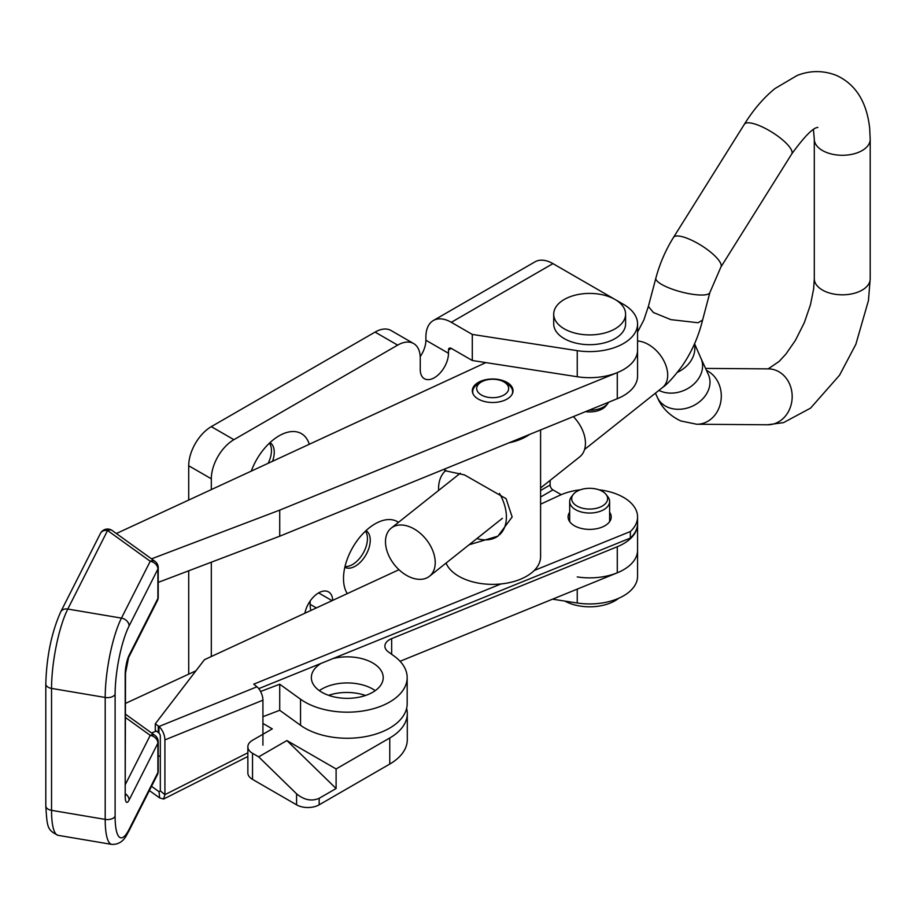 <?xml version="1.0" encoding="UTF-8"?>
<svg xmlns="http://www.w3.org/2000/svg" width="916" height="916" viewBox="0 0 916 916"><rect width="100%" height="100%" fill="white"/><g stroke="black" fill="none" stroke-linecap="round" stroke-linejoin="round"><path stroke-width="1.37" d="M398.471 522.338A44.644 25.774 120 0 0 379.796 521.536A44.644 25.774 120 0 0 375.068 523.86A44.644 25.774 120 0 0 343.855 583.778A44.644 25.774 120 0 0 347.267 593.625M344.84 567.29A21.16 12.217 120 0 0 355.282 566.168A21.16 12.217 120 0 0 369.079 547.631A21.16 12.217 120 0 0 365.999 530.639M345.011 566.546A21.16 12.217 120 0 0 352.488 564.542A21.16 12.217 120 0 0 365.45 531.154M309.287 444.271A44.644 25.774 120 0 0 283.8 433.508A44.644 25.774 120 0 0 279.071 435.833A44.644 25.774 120 0 0 251.259 471.122M272.521 461.286A21.16 12.217 120 0 0 270.002 442.611M268.17 463.301A21.16 12.217 120 0 0 269.453 443.126M365.507 695.484A35.942 20.747 0 0 0 328.615 695.324M637.559 523.792A47.918 27.663 180 0 1 637.57 524.124L637.57 550.195A47.918 27.663 180 0 1 623.533 569.763A47.918 27.663 180 0 1 577.252 576.92M637.57 524.124A47.918 27.663 180 0 1 617.281 546.726L617.281 572.809A47.918 27.663 180 0 0 637.57 550.195L637.57 576.279A47.918 27.663 180 0 1 623.533 595.847A47.918 27.663 180 0 1 577.252 603.003L552.531 599.178M304.891 613.228A19.969 11.53 -60 0 1 318.608 592.904A19.969 11.53 -60 0 1 328.581 591.919A19.969 11.53 -60 0 1 332.703 600.369M336.103 768.959L286.903 740.552L336.103 788.527L336.103 768.959L389.758 737.987L389.758 764.07A59.895 34.579 0 0 0 407.299 739.624L407.299 713.541A59.895 34.579 0 0 0 406.624 708.366M389.758 764.07L319.169 804.821A15.973 9.217 180 0 1 296.578 804.821L252.53 779.39A15.973 9.217 180 0 1 247.858 772.875L247.858 746.792A15.973 9.217 0 0 0 252.53 753.307L258.678 756.856L296.578 793.817C304.112 800.034 311.635 801.534 319.169 798.305L336.103 788.527M286.903 740.552L258.678 756.856M389.758 737.987A59.895 34.579 0 0 0 407.299 713.541M247.858 746.792A15.973 9.217 0 0 1 252.53 740.265L272.292 728.861L262.926 723.445M540.589 497.022L552.943 489.888L561.233 494.674M451.302 348.389L448.485 350.026A3.996 2.301 -120 0 1 449.309 348.195A3.996 2.301 -120 0 1 451.302 348.389L472.29 360.503L472.29 334.42L577.252 350.656A47.918 27.663 0 0 0 637.57 323.943A47.918 27.663 0 0 0 623.533 304.375L615.14 299.532M614.98 299.44L552.943 263.625A35.942 20.747 60 0 0 534.978 261.85L433.337 320.531A35.942 20.747 -120 0 1 451.302 322.306L472.29 334.42M158.216 582.381L279.724 536.204L279.724 510.12L617.281 372.629A47.918 27.663 0 0 0 637.57 350.026A47.918 27.663 0 0 1 577.252 376.739L472.29 360.503M433.337 320.531A35.942 20.747 -120 0 0 425.894 336.985L425.894 340.237A19.969 11.53 -60 0 1 420.204 356.599M448.485 350.026L448.485 353.278A19.969 11.53 -60 0 1 439.76 373.373A19.969 11.53 -60 0 1 424.383 378.72A19.969 11.53 -60 0 1 420.249 369.583L420.249 358.167A31.945 18.446 120 0 0 413.631 343.546A31.945 18.446 120 0 0 397.659 345.126L233.901 439.68A31.945 18.446 120 0 0 211.31 478.805L211.31 489.602M552.943 489.888A3.996 2.301 60 0 1 550.127 484.999L550.127 480.385M310.135 601.056L310.135 604.32A31.945 18.446 120 0 0 310.856 610.468M211.31 562.206L211.31 656.52M413.631 343.546L391.04 330.504A31.945 18.446 120 0 0 375.068 332.096L211.31 426.638A31.945 18.446 120 0 0 188.719 465.763L188.719 500.044M188.719 570.783L188.719 674.142M576.633 505.838A17.965 10.374 0 0 0 599.648 507.304A17.965 10.374 0 0 0 606.06 494.457A17.965 10.374 0 0 0 602.682 491.537A17.965 10.374 0 0 0 573.244 494.457A17.965 10.374 0 0 0 576.633 505.838M573.244 494.457L571.424 496.804A19.969 11.53 0 0 0 569.683 501.51A19.969 11.53 0 0 0 575.179 509.456A19.969 11.53 0 0 0 597.06 512.216A19.969 11.53 0 0 0 609.621 501.51A19.969 11.53 0 0 0 607.88 496.804L606.06 494.457M564.874 601.091A35.942 20.747 0 0 0 618.689 598.285M608.671 402.216A19.969 11.53 180 0 1 607.88 403.418L606.06 405.765A17.965 10.374 180 0 1 585.542 411.627M607.88 403.418A19.969 11.53 180 0 1 588.988 410.231M625.594 314.154L625.594 323.943A35.942 20.747 180 0 1 603.404 343.111A35.942 20.747 180 0 1 564.245 338.611A35.942 20.747 180 0 1 553.711 323.943L553.711 314.154A35.942 20.747 180 0 1 575.901 294.986A35.942 20.747 180 0 1 615.06 299.486A35.942 20.747 180 0 1 625.594 314.154A35.942 20.747 180 0 1 603.404 333.332A35.942 20.747 180 0 1 564.245 328.833A35.942 20.747 180 0 1 553.711 314.154M445.932 470.366A41.93 27.698 -128.5 0 0 438.627 490.438M476.87 538.585A41.93 27.698 -128.5 0 0 491.045 539.238A41.93 27.698 -128.5 0 0 498.315 535.826M499.529 534.807A41.93 27.698 -128.5 0 0 499.518 493.472M469.072 544.78L497.915 536.146L512.147 516.956L506.09 498.67L464.504 474.912L445.451 470.79M479.755 383.048A15.973 9.217 180 0 1 481.381 381.949A15.973 9.217 180 0 1 503.972 381.949A15.973 9.217 180 0 1 505.598 393.891A15.973 9.217 180 0 1 483.282 395.93A15.973 9.217 180 0 1 479.755 383.048M473.103 393.983A19.969 11.53 180 0 1 472.713 391.727A19.969 11.53 180 0 1 476.526 384.949A19.969 11.53 180 0 1 478.564 383.575L481.381 381.949M503.972 381.949L506.788 383.575A19.969 11.53 180 0 1 512.639 391.727A19.969 11.53 180 0 1 512.25 393.983M446.058 563.077A47.918 27.663 0 0 0 483.259 583.824A47.918 27.663 0 0 0 531.44 572.958A47.918 27.663 0 0 0 540.589 556.699L540.589 429.947M508.861 442.863A47.918 27.663 0 0 0 529.734 434.367M540.589 487.965L579.702 456.878A30.743 20.312 -128.5 0 0 585.45 443.241A30.743 20.312 -128.5 0 0 573.336 416.608M435.226 562.596A30.743 20.312 -128.5 0 0 418.807 532.104A30.743 20.312 -128.5 0 0 391.235 528.097A30.743 20.312 -128.5 0 0 385.487 541.734A30.743 20.312 -128.5 0 0 401.906 572.225A30.743 20.312 -128.5 0 0 429.49 576.244A30.743 20.312 -128.5 0 0 435.226 562.596M658.925 390.376A27.949 22.316 -23.7 0 0 660.505 391.109A27.949 22.316 -23.7 0 0 692.141 385.579A27.949 22.316 -23.7 0 0 701.061 358.557A27.949 22.316 -23.7 0 0 700.946 358.305L708.354 374.484A27.949 22.316 -23.7 0 0 708.286 374.335M637.57 340.992A27.949 18.457 51.5 0 1 667.695 375.159A27.949 18.457 51.5 0 1 662.474 387.56C666.905 384.64 673.317 377.667 681.699 366.618C691.42 352.717 698.381 337.202 702.583 320.073L698.084 322.741L670.867 319.638L653.394 312.505L648.368 306.436L655.856 278.143A27.949 6.824 14.8 0 0 667.982 287.498A27.949 6.824 14.8 0 0 705.492 294.792A27.949 6.824 14.8 0 0 709.9 292.467L720.869 267.094L791.756 153.922C804.569 136.324 813.271 127.507 817.862 127.461M677.531 372.251A27.949 22.316 -23.7 0 0 694.351 344.05M569.683 512.25A21.56 12.446 0 0 0 568.092 516.945A21.56 12.446 0 0 0 572.821 524.731A21.56 12.446 0 0 0 596.797 528.692A21.56 12.446 0 0 0 611.212 516.945A21.56 12.446 0 0 0 609.621 512.25M569.683 518.765A21.56 12.446 0 0 0 568.847 520.208M258.747 688.649L630.368 538.058L630.368 531.532A47.918 27.663 0 0 0 637.57 516.945A47.918 27.663 0 0 0 598.938 489.808M580.366 489.808A47.918 27.663 0 0 0 559.687 495.361L540.589 504.189M630.368 538.058A47.918 27.663 0 0 0 637.57 523.471L637.57 516.945M398.975 569.706L204.463 659.692L155.285 723.8L155.285 730.315L158.285 732.479L158.285 725.953L158.949 726.514L256.961 686.794L253.755 684.149L501.063 583.927M534.188 570.508L630.368 531.532M158.285 732.479L158.949 733.029L158.949 726.514A10.385 4.866 -112.1 0 1 164.914 739.899L164.914 794.664L160.323 790.897L160.323 736.12A2.393 1.122 -112.1 0 0 158.949 733.029M155.285 723.8L158.285 725.953M610.457 520.208A21.56 12.446 0 0 0 609.621 518.765M256.961 686.794A10.385 4.866 67.9 0 1 262.926 700.179L262.926 745.166M160.334 791.035L159.029 791.687L159.67 797.916L163.563 799.061L164.914 794.664L247.858 752.78M159.029 791.687L160.323 790.897L159.029 791.687L151.529 786.34M159.67 797.916L149.377 790.577M319.329 690.641A35.942 20.747 180 0 1 375.228 690.641M332.989 658.558A35.942 20.747 180 0 1 375.331 664.627A35.942 20.747 180 0 1 383.22 677.6A35.942 20.747 180 0 1 359.186 697.179A35.942 20.747 180 0 1 319.237 690.572A35.942 20.747 180 0 1 311.348 677.6A35.942 20.747 180 0 1 321.127 663.367M508.563 383.392A20.37 11.759 0 0 0 485.927 379.659A20.37 11.759 0 0 0 472.312 390.754A20.37 11.759 0 0 0 476.789 398.105A20.37 11.759 0 0 0 499.426 401.838A20.37 11.759 0 0 0 513.04 390.754A20.37 11.759 0 0 0 508.563 383.392M279.724 536.204L617.281 398.712A47.918 27.663 0 0 0 637.57 376.11L637.57 323.943M151.506 558.852L279.724 510.12M485.835 362.599L116.366 533.524M617.281 546.726L391.659 638.624A15.973 9.217 0 0 0 384.892 646.158A15.973 9.217 0 0 0 388.395 651.929L394.017 655.982A59.895 34.579 180 0 1 407.173 677.6A59.895 34.579 180 0 1 367.133 710.221A59.895 34.579 180 0 1 300.54 699.217L279.724 684.218L260.568 691.5M156.361 731.094L151.506 732.949M279.724 684.218L279.724 710.301L262.926 716.69M160.323 755.677L158.216 756.479M125.515 703.385L195.932 670.81M617.281 572.809L400.086 661.272M407.173 677.6L407.173 703.683A59.895 34.579 180 0 1 367.133 736.304A59.895 34.579 180 0 1 300.54 725.3L279.724 710.301M100.439 533.421L100.439 533.421A7.981 6.263 26.9 0 1 107.561 530.501L67.795 609.048L121.45 618.105L150.235 561.256L107.561 530.501A7.981 5.084 125.8 0 1 112.233 530.547A7.981 7.981 0 0 0 100.439 533.421L60.662 611.968A7.981 6.263 26.9 0 1 67.795 609.048A57.903 13.259 99.6 0 0 51.548 688.408L105.203 697.465A57.903 13.259 -80.4 0 1 121.45 618.105A7.981 6.263 -153.1 0 1 129.11 625.926A49.911 11.439 99.6 0 0 115.107 694.339L115.107 816.27A49.911 11.439 99.6 0 0 129.11 829.358L157.895 772.509L157.895 743.162L129.11 800.023A13.98 3.206 -80.4 0 1 125.194 796.359L125.194 674.416A13.98 3.206 -80.4 0 1 129.11 655.261L157.895 598.411A7.981 6.263 26.9 0 1 157.357 600.724L128.572 657.585L125.515 673.123A7.981 4.614 180 0 1 125.194 674.416M125.515 784.176L150.235 735.353A7.981 6.263 26.9 0 1 157.895 743.162A7.981 4.614 180 0 0 158.216 741.868A7.981 7.981 0 0 0 154.907 735.388A7.981 5.084 125.8 0 0 150.235 735.353L125.515 717.537M157.357 600.724A7.981 7.981 0 0 0 158.216 597.118A7.981 4.614 0 0 1 157.895 598.411L157.895 569.065A7.981 6.263 -153.1 0 0 150.235 561.256A7.981 5.084 125.8 0 1 154.907 561.29L112.233 530.547M158.216 771.215A7.981 7.981 0 0 1 157.357 774.822L157.357 774.822A7.981 6.263 -153.1 0 0 157.895 772.509A7.981 4.614 180 0 0 158.216 771.215L158.216 741.868M451.302 322.306L552.943 263.625M425.894 340.237L448.485 353.278M310.135 604.32L316.375 607.926M318.608 592.904L332.05 600.667M188.719 465.763L211.31 478.805M211.31 426.638L233.901 439.68M375.068 332.096L397.659 345.126M540.589 490.495L550.127 484.999M577.252 376.739L577.252 350.656M577.252 589.114L577.252 603.003M319.169 804.821L319.169 798.305M296.578 804.821L296.578 793.817M252.53 779.39L252.53 753.307M655.856 278.143C659.749 263.648 665.623 250.079 673.5 237.416A27.949 7.923 32.1 0 1 688.969 239.019A27.949 7.923 32.1 0 1 712.659 253.858A27.949 7.923 32.1 0 1 720.869 267.094M673.5 237.416L744.387 124.255A27.949 7.923 32.1 0 1 744.387 124.255A27.949 7.923 32.1 0 1 759.856 125.858A27.949 7.923 32.1 0 1 791.756 153.922M744.376 124.255C753.318 109.84 763.486 97.966 774.879 88.612L797.126 75.478C810.076 70.372 823.106 70.314 836.205 75.318C855.464 84.02 866.605 101.539 869.639 127.851L870.2 139.335A27.949 16.03 -179.8 0 1 870.2 139.335A27.949 16.03 -179.8 0 1 854.937 153.567A27.949 16.03 -179.8 0 1 825.82 152.171A27.949 16.03 -179.8 0 1 814.301 139.186A27.949 16.03 -179.8 0 1 814.301 139.175L813.431 129.603M870.2 139.324L870.2 278.865A27.949 16.03 -179.8 0 1 854.937 293.109A27.949 16.03 -179.8 0 1 825.82 291.712A27.949 16.03 -179.8 0 1 814.301 278.716L813.626 288.998L810.5 304.639L804.351 322.569L795.409 340.386L785.928 354.045L779.127 361.431L768.18 368.873M767.436 424.761A27.949 24.114 -88.4 0 0 767.711 424.772A27.949 24.114 -88.4 0 0 791.768 401.723A27.949 24.114 -88.4 0 0 776.447 370.533A27.949 24.114 -88.4 0 0 768.547 368.873A27.949 24.114 -88.4 0 0 768.432 368.873L705.572 368.415M767.711 424.772L696.824 424.245A27.949 24.114 -88.4 0 1 696.687 424.245L680.806 420.959C664.902 413.448 659.417 402.124 657.367 397.407A27.949 22.316 -23.7 0 0 657.402 397.475A27.949 22.316 -23.7 0 0 667.913 407.288A27.949 22.316 -23.7 0 0 699.675 401.655A27.949 22.316 -23.7 0 0 708.354 374.484M696.824 424.245A27.949 24.114 -88.4 0 0 720.789 401.78A27.949 24.114 -88.4 0 0 706.499 370.43M164.914 739.899L262.926 700.179M158.216 597.118L158.216 567.771A7.981 4.614 0 0 1 157.895 569.065L129.11 625.926M60.662 611.968C51.536 632.509 46.579 656.52 45.8 683.989A7.981 4.614 180 0 0 51.548 688.408L51.548 810.339A57.903 13.259 99.6 0 0 58.155 835.346L111.809 844.403A57.903 13.259 -80.4 0 1 105.203 819.396L105.203 697.465A7.981 4.614 180 0 0 115.107 694.339M45.8 683.989L45.8 805.92A7.981 4.614 180 0 0 51.548 810.339L105.203 819.396A7.981 4.614 180 0 0 115.107 816.27M617.281 398.712L617.281 372.629M300.54 699.217L300.54 725.3M391.659 638.624L391.659 654.276M129.11 655.261A7.981 6.263 26.9 0 1 128.572 657.585M125.515 795.065A7.981 4.614 180 0 1 125.194 796.359L125.515 673.123M125.515 793.886A7.981 6.263 26.9 0 1 129.11 800.023M157.357 774.822L128.572 831.671A7.981 6.263 -153.1 0 0 129.11 829.358M609.621 501.51L609.621 521.651M569.683 501.51L569.683 521.651M512.639 393.067L512.639 391.727M444.764 468.981L444.764 471.454M472.713 393.067L472.713 391.727M460.301 473.217L391.235 528.097M637.57 332.084L643.879 319.936L648.368 306.436M814.301 139.175L814.301 278.716M657.402 397.475L655.421 393.159M662.474 387.56L584.591 449.435M870.2 278.865L868.448 300.551L855.853 344.313L839.56 375.205L810.58 408.112L783.512 422.631L767.597 424.772M709.9 292.467L702.572 320.108M694.523 343.672L701.061 358.557M502.415 518.296L429.49 576.244M247.858 756.49L163.563 799.061M45.8 805.92C47.197 826.976 47.002 830.079 58.155 835.346M154.907 735.388L125.515 714.217M158.216 567.771A7.981 7.981 0 0 0 154.907 561.29M128.572 831.671C126.866 833.789 123.889 844.758 111.809 844.403"/></g></svg>
